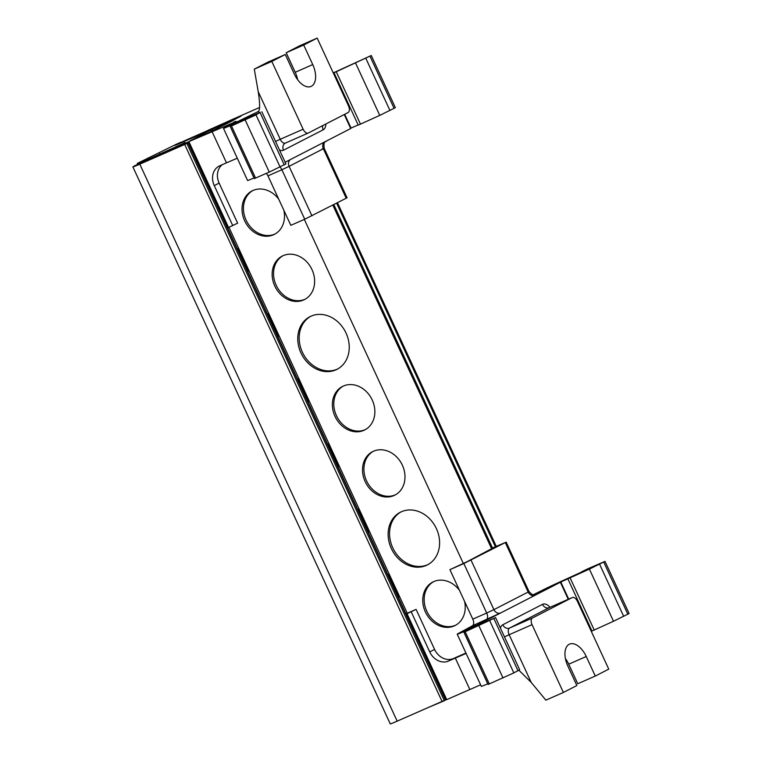 <?xml version="1.0" encoding="UTF-8"?>
<svg xmlns="http://www.w3.org/2000/svg" width="762" height="762" viewBox="0 0 762 762"><rect width="100%" height="100%" fill="white"/><g stroke="black" fill="none" stroke-linecap="round" stroke-linejoin="round"><path stroke-width="1.14" d="M565.404 658.568A18.679 10.354 -113.7 0 1 568.728 664.197L577.767 683.752L595.284 676.056L586.245 656.501A18.679 10.354 66.3 0 0 569.519 644.138A18.679 10.354 66.3 0 0 569.204 644.29A18.679 10.354 66.3 0 0 567.814 665.978L576.853 685.533L563.385 692.458L532.057 624.659A5.744 3.181 -113.7 0 1 532.486 617.992L509.588 628.05A5.744 4.782 62.8 0 1 502.796 624.764A11.497 6.372 66.3 0 0 500.443 628.183M572.281 597.532A5.744 3.181 66.3 0 0 572.176 597.579L549.278 607.638A5.744 3.181 -113.7 0 1 549.383 607.59L572.281 597.532A5.744 3.181 66.3 0 1 577.425 601.332L608.752 669.131L595.284 676.056M572.176 597.579L532.486 617.992M563.385 692.458L545.868 700.154L531.19 682.4L509.159 634.727L532.057 624.659M518.912 670.255L531.19 682.4M584.873 570.833L581.835 571.719L587.759 568.814L605.009 561.375L589.397 569.1L547.059 588.216L560.365 582.254L500.701 612.934A5.744 4.782 -117.2 0 1 493.909 609.638L528.161 592.026L505.292 542.544L463.829 563.537L486.699 613.029L472.783 619.144A5.744 3.181 -113.7 0 1 472.354 625.821L458.505 633.384A18.393 0.514 -24.8 0 0 457.219 634.203A18.393 0.514 -24.8 0 0 463.648 631.669L484.089 622.821L464.029 632.298L488.128 684.447L513.836 672.884L519.665 669.769L495.567 617.62L467.497 629.726L463.477 631.307L471.249 627.374L471.535 627.974M457.219 634.203L481.317 686.352A18.393 0.514 -24.8 0 0 487.747 683.819L487.823 683.79M480.612 684.819L446.723 699.621L407.022 613.715L406.089 614.134M444.284 700.402L446.723 699.621M444.427 700.697L428.435 707.431M403.831 718.223L397.031 721.204M605.009 561.375L629.107 613.524L613.496 621.259L591.979 631.012L567.881 578.853M591.884 630.803L591.188 631.117M188.262 142.723L445.627 699.697L442.046 701.45L184.69 144.475L188.262 142.723L139.436 163.725M397.173 721.147L139.808 164.173A17.24 0.486 155.2 0 1 132.893 166.926L390.258 723.9A17.24 0.486 155.2 0 0 397.173 721.147L442.046 701.45M181.308 142.456L205.95 131.531M206.902 130.893L190.29 138.217A17.24 0.486 155.2 0 0 181.242 142.304M139.313 163.459L135.407 165.468A17.24 0.486 155.2 0 0 132.893 166.926M139.808 164.173L184.69 144.475M222.256 164.697A15.935 13.249 62.8 0 0 219.123 183.109L237.63 223.161L227.638 227.924M405.946 613.829L416.081 609.371L407.022 613.715M407.232 613.143L405.927 613.791M405.889 613.705L407.213 613.105M185.195 142.589L139.665 163.125L147.685 158.839L137.274 163.411L176.251 144.285L181.156 142.123L181.423 142.685M184.433 144.399L184.185 143.875L170.659 149.562L185.137 142.456M171.974 149.847L171.66 149.171M185.471 143.942L185.233 143.418L184.185 143.875M186.871 143.304L186.585 142.685L185.233 143.418M228.533 121.187L208.14 130.254L203.902 132.807L178.632 143.913L175.031 145.351L181.156 142.123M139.046 163.601L138.703 162.858M139.246 163.306L139.57 164.02M144.094 161.182L144.437 161.925M333.251 72.904L371.265 55.502L333.346 73.104M259.604 107.471L228.505 121.129M186.585 142.685L188.881 141.599L228.571 227.505M234.105 122.387L188.881 141.599M233.924 122.006L236.02 121.32L224.761 127.521A18.393 0.514 -24.8 0 0 223.476 128.33A18.393 0.514 -24.8 0 0 229.905 125.806L250.346 116.957L231.496 125.949L255.994 114.862L260.233 112.309L229.733 125.444L258.566 111.385C260.071 109.337 259.956 102.746 258.204 91.611L280.235 139.294L275.539 141.446M198.815 136.236L199.234 135.998A19.021 0.533 155.2 0 1 199.158 135.979A19.021 0.533 155.2 0 1 201.92 134.379A19.021 0.533 155.2 0 1 210.788 130.045L241.154 116.005L233.61 120.015A19.021 0.533 155.2 0 1 233.677 120.025A19.021 0.533 155.2 0 1 222.047 125.959L210.95 131.531L190.367 140.579L198.815 136.236L199.053 136.76M232.772 225.657L214.265 185.604A15.935 13.249 -117.2 0 1 219.113 166.106A15.935 13.249 -117.2 0 1 219.723 165.811L226.485 162.839L211.979 131.445M226.485 162.839L237.277 158.201M223.476 128.33L247.574 180.489A18.393 0.514 -24.8 0 0 254.003 177.956L254.079 177.927M230.286 126.435L254.384 178.584L269.272 172.088L285.921 163.906L261.823 111.757M237.792 122.11L237.515 121.501M344.253 114.538L350.72 128.53L285.159 162.249M308.181 133.064L285.483 143.046A5.744 3.181 -113.7 0 1 285.388 143.094A5.744 3.181 -113.7 0 1 280.235 139.294L303.133 129.226L271.805 61.427L285.274 54.502L267.757 62.208L254.289 69.132L258.204 91.611M220.57 125.054L221.18 126.378M297.637 79.696A18.679 10.354 66.3 0 0 295.227 72.285L286.188 52.73L299.657 45.796L317.173 38.1L303.705 45.025L312.744 64.579A18.679 10.354 -113.7 0 1 311.363 86.268A18.679 10.354 -113.7 0 1 311.048 86.42A18.679 10.354 -113.7 0 1 294.313 74.057L285.274 54.502M358.15 124.939L350.606 128.283M371.265 55.502L395.364 107.661L379.752 115.386L358.235 125.139L334.137 72.99M332.823 205.111L491.738 549.021M304.333 219.408L463.267 563.375M407.27 613.239L228.962 227.333M359.083 508.949L357.692 509.387M389.201 574.138L387.81 574.577M328.965 443.76L327.565 444.198M298.837 378.571L297.447 379.009M238.592 248.193L237.201 248.641M268.719 313.382L267.329 313.82M247.774 271.51L249.031 270.786M277.892 336.699L279.159 335.975M308.019 401.888L309.277 401.164M363.865 430.359A24.422 20.317 62.8 0 1 335.28 416.928A24.422 20.317 62.8 0 1 342.452 386.467A24.422 20.317 62.8 0 1 343.386 386.029A24.422 20.317 62.8 0 1 371.97 399.45A24.422 20.317 62.8 0 1 364.798 429.911A24.422 20.317 62.8 0 1 363.865 430.359M393.992 495.548A24.422 20.317 62.8 0 1 365.398 482.117A24.422 20.317 62.8 0 1 372.58 451.656A24.422 20.317 62.8 0 1 373.504 451.218A24.422 20.317 62.8 0 1 402.098 464.639A24.422 20.317 62.8 0 1 394.916 495.1A24.422 20.317 62.8 0 1 393.992 495.548M426.282 565.433A29.594 24.622 62.8 0 1 391.639 549.164A29.594 24.622 62.8 0 1 400.336 512.245A29.594 24.622 62.8 0 1 401.46 511.712A29.594 24.622 62.8 0 1 436.102 527.98A29.594 24.622 62.8 0 1 427.406 564.89A29.594 24.622 62.8 0 1 426.282 565.433M464.572 601.389A24.422 20.317 62.8 0 1 455.162 625.478A24.422 20.317 62.8 0 1 454.228 625.926A24.422 20.317 62.8 0 1 425.644 612.496A24.422 20.317 62.8 0 1 432.826 582.035A24.422 20.317 62.8 0 1 433.749 581.596A24.422 20.317 62.8 0 1 459.448 590.283M335.918 369.865A29.594 24.622 62.8 0 1 301.266 353.597A29.594 24.622 62.8 0 1 309.972 316.678A29.594 24.622 62.8 0 1 311.096 316.144A29.594 24.622 62.8 0 1 345.738 332.413A29.594 24.622 62.8 0 1 337.042 369.322A29.594 24.622 62.8 0 1 335.918 369.865M303.628 299.98A24.422 20.317 62.8 0 1 275.034 286.55A24.422 20.317 62.8 0 1 282.216 256.089A24.422 20.317 62.8 0 1 283.14 255.651A24.422 20.317 62.8 0 1 311.734 269.072A24.422 20.317 62.8 0 1 304.552 299.533A24.422 20.317 62.8 0 1 303.628 299.98M283.845 210.255A24.422 20.317 62.8 0 1 274.434 234.344A24.422 20.317 62.8 0 1 273.501 234.791A24.422 20.317 62.8 0 1 244.916 221.361A24.422 20.317 62.8 0 1 252.089 190.9A24.422 20.317 62.8 0 1 253.022 190.462A24.422 20.317 62.8 0 1 278.721 199.149M343.176 386.124A24.422 20.317 -117.2 0 0 336.909 416.633A24.422 20.317 -117.2 0 0 365.284 429.625A24.422 20.317 -117.2 0 0 365.493 429.53M373.294 451.314A24.422 20.317 -117.2 0 0 367.027 481.822A24.422 20.317 -117.2 0 0 395.411 494.814A24.422 20.317 -117.2 0 0 395.621 494.719M401.05 511.902A29.594 24.622 -117.2 0 0 393.268 548.859A29.594 24.622 -117.2 0 0 427.701 564.699A29.594 24.622 -117.2 0 0 428.111 564.518M433.54 581.692A24.422 20.317 -117.2 0 0 427.272 612.2A24.422 20.317 -117.2 0 0 455.647 625.192A24.422 20.317 -117.2 0 0 455.857 625.097M310.686 316.335A29.594 24.622 -117.2 0 0 302.905 353.292A29.594 24.622 -117.2 0 0 337.337 369.132A29.594 24.622 -117.2 0 0 337.737 368.951M282.931 255.746A24.422 20.317 -117.2 0 0 276.663 286.255A24.422 20.317 -117.2 0 0 305.038 299.247A24.422 20.317 -117.2 0 0 305.257 299.152M252.813 190.557A24.422 20.317 -117.2 0 0 246.545 221.066A24.422 20.317 -117.2 0 0 274.92 234.058A24.422 20.317 -117.2 0 0 275.13 233.963M368.256 532.267L369.522 531.543M338.137 467.077L339.404 466.354M398.383 597.456L399.64 596.732M267.957 175.86L290.817 225.342L304.733 219.227L281.873 169.745L267.957 175.86A5.744 3.181 66.3 0 0 266.309 173.384M254.289 69.132L271.805 61.427M303.133 129.226A5.744 3.181 66.3 0 0 308.286 133.026A5.744 3.181 66.3 0 0 308.381 132.979L348.072 112.566A5.744 3.181 -113.7 0 0 348.501 105.899L317.173 38.1M286.188 52.73L303.705 45.025M290.627 159.439A5.744 4.782 62.8 0 0 289.084 166.354L323.336 148.742L346.205 198.234L304.733 219.227M346.205 198.234L347.043 197.749L324.174 148.257L321.793 149.209M416.081 609.371L434.588 649.424A15.935 13.249 -117.2 0 0 453.409 658.539L448.551 661.045L455.314 658.073L469.821 689.467M448.551 661.045A15.935 13.249 62.8 0 1 429.73 651.92L411.223 611.867M455.314 658.073L466.106 653.425M464.029 632.298L495.567 617.62M471.659 627.917L476.279 625.164L471.249 627.374M471.526 627.64L475.412 626.278M475.288 626.002L500.701 612.934L472.354 625.821M560.365 582.254L568.242 599.303M465.925 653.044L453.409 658.539M533.19 594.789L543.649 589.597A18.393 0.514 155.2 0 1 563.632 580.253L584.759 570.586M491.595 548.726L467.163 561.661L449.913 569.652L472.783 619.144M505.292 542.544L491.452 548.411M463.829 563.537L449.913 569.652M586.245 656.501L568.728 664.197M560.699 581.797L568.7 599.103M495.357 546.697L336.623 203.159M444.236 700.43L186.88 143.456M445.37 699.84L188.014 142.875M492.481 547.964L333.823 204.597M398.926 597.141L388.41 574.386M368.798 531.952L358.292 509.197M338.68 466.763L328.165 444.008M308.562 401.574L298.047 378.819M278.435 336.385L267.929 313.63M248.317 271.196L237.801 248.441M138.255 164.011L137.874 163.201M139.998 163.849L139.665 163.125M148.952 158.677L149.438 159.734M160.477 154.886L159.868 153.562M199.225 136.007L199.492 136.569L199.234 135.998M254.003 177.956L229.905 125.806M231.496 125.949L255.584 178.098M245.173 119.939L269.272 172.088M255.994 114.862L280.092 167.011M284.245 164.878L260.147 112.728M285.264 143.151L285.388 143.094A5.744 4.782 -117.2 0 0 285.264 143.151A5.744 4.782 -117.2 0 0 283.512 150.19L323.212 129.778A11.497 6.372 66.3 0 0 325.831 124.006M283.512 150.19A11.497 6.372 -113.7 0 1 279.511 150.028M259.185 112.728L258.566 111.385M351.053 128.083L344.691 114.31M360.483 124.187L336.394 72.038M379.752 115.386L355.654 63.236M389.953 110.519L365.855 58.369M370.008 56.236L394.106 108.385M210.788 130.045L211.379 131.34M212.122 129.397L212.731 130.712M219.123 183.109L214.265 185.604M326.136 141.151C326.203 142.332 323.183 140.113 324.174 148.257L323.336 148.742A5.744 4.782 62.8 0 1 324.879 141.827M322.774 125.578A5.744 4.782 -117.2 0 0 323.212 129.778M311.953 215.846L289.084 166.354L281.873 169.745A5.744 3.181 66.3 0 0 280.016 167.049M312.744 64.579L295.227 72.285M463.648 631.669L487.747 683.819M489.328 683.971L465.23 631.822M503.015 677.951L478.917 625.802M513.836 672.884L489.737 620.725M493.89 618.592L517.989 670.741M502.796 624.764L542.496 604.352A11.497 6.372 -113.7 0 1 550.05 607.295M570.128 577.901L594.227 630.06M589.397 569.1L613.496 621.259M599.599 564.232L623.697 616.391M627.85 614.248L603.752 562.099M434.588 649.424L429.73 651.92M506.13 542.058L528.999 591.541L528.161 592.026A5.744 4.782 -117.2 0 0 534.953 595.322L535.496 594.712M548.602 607.866L549.383 607.59A5.744 3.181 -113.7 0 1 549.478 607.552M504.463 636.88L509.159 634.727A5.744 3.181 66.3 0 1 509.588 628.05L549.278 607.638A5.744 4.782 62.8 0 1 542.496 604.352M471.049 560.156L493.909 609.638L486.699 613.029A5.744 3.181 -113.7 0 1 486.27 619.697M496.243 546.306L337.48 202.721M137.684 164.297L137.274 163.411M170.993 150.276L170.659 149.562M285.388 143.094L308.286 133.026M528.999 591.541C534.562 597.579 534.829 593.846 535.686 594.665L533.229 595.665"/></g></svg>
